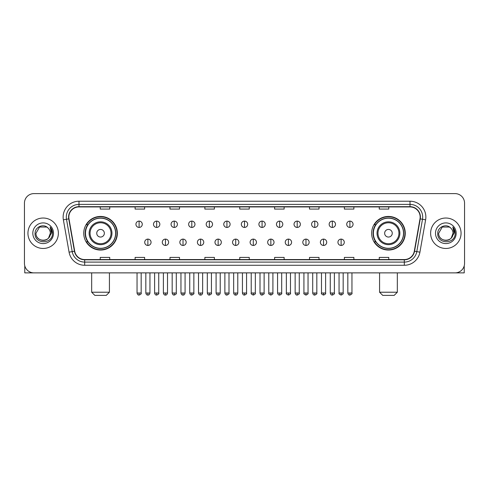 <?xml version="1.0" encoding="UTF-8"?>
<svg xmlns="http://www.w3.org/2000/svg" width="489" height="489" viewBox="0 0 489 489"><rect width="100%" height="100%" fill="white"/><g stroke="black" fill="none" stroke-linecap="round" stroke-linejoin="round"><path stroke-width="0.73" d="M371.646 233.247A16.803 16.803 0 0 0 388.449 250.05A16.803 16.803 0 0 0 405.259 233.247A16.803 16.803 0 0 0 388.449 216.438A16.803 16.803 0 0 0 371.646 233.247M83.741 233.247A16.803 16.803 0 0 0 100.551 250.05A16.803 16.803 0 0 0 117.354 233.247A16.803 16.803 0 0 0 100.551 216.438A16.803 16.803 0 0 0 83.741 233.247M87.775 241.804A15.379 15.379 0 0 1 87.775 224.683M375.674 241.804A15.379 15.379 0 0 1 375.674 224.683M24.45 203.124L24.45 263.363A9.511 9.511 0 0 0 33.961 272.88L455.039 272.88A9.511 9.511 0 0 0 464.55 263.363L464.55 203.124A9.511 9.511 0 0 0 455.039 193.607L33.961 193.607A9.511 9.511 0 0 0 24.45 203.124L24.45 263.363M27.94 233.247A15.22 15.22 0 0 0 43.16 248.461A15.22 15.22 0 0 0 58.374 233.247A15.22 15.22 0 0 0 43.16 218.027A15.22 15.22 0 0 0 27.94 233.247A15.22 15.22 0 0 0 43.16 248.461A15.22 15.22 0 0 0 58.374 233.247A15.22 15.22 0 0 0 43.16 218.027A15.22 15.22 0 0 0 27.94 233.247M430.626 233.247A15.22 15.22 0 0 0 445.84 248.461A15.22 15.22 0 0 0 461.06 233.247A15.22 15.22 0 0 0 445.84 218.027A15.22 15.22 0 0 0 430.626 233.247A15.22 15.22 0 0 0 445.84 248.461A15.22 15.22 0 0 0 461.06 233.247A15.22 15.22 0 0 0 445.84 218.027A15.22 15.22 0 0 0 430.626 233.247M68.839 217.073A10.147 10.147 0 0 1 78.986 206.926L410.014 206.926A10.147 10.147 0 0 1 420.008 218.834L414.305 251.175A10.147 10.147 0 0 1 404.311 259.561L84.689 259.561A10.147 10.147 0 0 1 74.695 251.175L68.992 218.834A10.147 10.147 0 0 1 68.839 217.073M68.588 217.073A10.397 10.397 0 0 0 68.747 218.876L74.45 251.218A10.397 10.397 0 0 0 84.689 259.812L404.311 259.812A10.397 10.397 0 0 0 414.55 251.218L420.253 218.876A10.397 10.397 0 0 0 410.014 206.676L78.986 206.676A10.397 10.397 0 0 0 68.588 217.073M63.374 219.824A15.856 15.856 0 0 1 78.986 201.217L410.014 201.217A15.856 15.856 0 0 1 425.626 219.824L419.923 252.165A15.856 15.856 0 0 1 404.311 265.27L84.689 265.27A15.856 15.856 0 0 1 69.077 252.165L63.374 219.824L66.498 219.274A12.683 12.683 0 0 1 78.986 204.39L410.014 204.39A12.683 12.683 0 0 1 422.502 219.274L416.799 251.615A12.683 12.683 0 0 1 404.311 262.098L84.689 262.098A12.683 12.683 0 0 1 72.201 251.615L66.498 219.274A12.683 12.683 0 0 1 66.302 217.073M455.039 193.607L33.961 193.607M33.961 272.88L455.039 272.88M464.55 263.363L464.55 203.124M414.55 251.218L416.799 251.615L422.502 219.274L425.626 219.824M239.744 206.926L239.744 209.072L249.256 209.072L249.256 206.926M204.867 206.926L204.867 209.072L214.378 209.072L214.378 206.926M169.989 206.926L169.989 209.072L179.5 209.072L179.5 206.926M135.111 206.926L135.111 209.072L144.622 209.072L144.622 206.926M100.233 206.926L100.233 209.072L109.744 209.072L109.744 206.926M274.622 206.926L274.622 209.072L284.133 209.072L284.133 206.926M309.5 206.926L309.5 209.072L319.011 209.072L319.011 206.926M344.378 206.926L344.378 209.072L353.889 209.072L353.889 206.926M379.256 206.926L379.256 209.072L388.767 209.072L388.767 206.926M249.256 259.561L249.256 257.416L239.744 257.416L239.744 259.561M214.378 259.561L214.378 257.416L204.867 257.416L204.867 259.561M179.5 259.561L179.5 257.416L169.989 257.416L169.989 259.561M144.622 259.561L144.622 257.416L135.111 257.416L135.111 259.561M109.744 259.561L109.744 257.416L100.233 257.416L100.233 259.561M284.133 259.561L284.133 257.416L274.622 257.416L274.622 259.561M319.011 259.561L319.011 257.416L309.5 257.416L309.5 259.561M353.889 259.561L353.889 257.416L344.378 257.416L344.378 259.561M388.767 259.561L388.767 257.416L379.256 257.416L379.256 259.561M47.855 227.831A7.164 7.164 0 0 1 50.324 233.247C50.764 242.489 35.55 242.489 35.99 233.247L39.572 227.037L46.742 227.037L47.855 227.831C43.454 223.222 34.988 227.018 35.067 233.247C34.261 244.304 52.195 244.598 52.488 233.779L52.5 233.247C52.476 230.894 51.693 228.828 50.159 227.049L51.394 233.247L48.649 237.85A7.164 7.164 0 0 0 50.324 233.247L48.631 237.868M48.649 237.85C44.847 242.99 35.618 239.702 35.99 233.247M32.818 233.247A10.336 10.336 0 0 0 43.16 243.583A10.336 10.336 0 0 0 53.497 233.247A10.336 10.336 0 0 0 43.16 222.905A10.336 10.336 0 0 0 32.818 233.247M50.226 227.128L52.5 233.516M24.768 265.802L24.768 272.88L61.547 272.88M106.254 295.393L94.842 295.393L91.669 292.22L109.426 292.22L106.254 295.393M104.353 233.247A3.802 3.802 0 0 0 100.551 229.439A3.802 3.802 0 0 0 96.743 233.247A3.802 3.802 0 0 0 100.551 237.049A3.802 3.802 0 0 0 104.353 233.247M111.963 233.247A11.412 11.412 0 0 0 100.551 221.829A11.412 11.412 0 0 0 89.132 233.247A11.412 11.412 0 0 0 100.551 244.659A11.412 11.412 0 0 0 111.963 233.247A11.412 11.412 0 0 1 100.551 244.659A11.412 11.412 0 0 1 89.132 233.247M115.612 233.247A15.061 15.061 0 0 0 100.551 218.186A15.061 15.061 0 0 0 85.489 233.247A15.061 15.061 0 0 0 100.551 248.302A15.061 15.061 0 0 0 115.612 233.247M117.036 233.247A16.485 16.485 0 0 1 86.455 241.804L87.983 241.804A15.202 15.202 0 0 0 110.606 244.641A15.202 15.202 0 0 0 110.606 221.847A15.202 15.202 0 0 0 87.983 224.683L86.455 224.683A16.485 16.485 0 0 1 117.036 233.247M394.158 295.393L382.746 295.393L379.574 292.22L397.331 292.22L394.158 295.393M392.257 233.247A3.802 3.802 0 0 0 388.449 229.439A3.802 3.802 0 0 0 384.647 233.247A3.802 3.802 0 0 0 388.449 237.049A3.802 3.802 0 0 0 392.257 233.247M399.868 233.247A11.412 11.412 0 0 0 388.449 221.829A11.412 11.412 0 0 0 377.037 233.247A11.412 11.412 0 0 0 388.449 244.659A11.412 11.412 0 0 0 399.868 233.247A11.412 11.412 0 0 1 388.449 244.659A11.412 11.412 0 0 1 377.037 233.247M403.511 233.247A15.061 15.061 0 0 0 388.449 218.186A15.061 15.061 0 0 0 373.388 233.247A15.061 15.061 0 0 0 388.449 248.302A15.061 15.061 0 0 0 403.511 233.247M404.941 233.247A16.485 16.485 0 0 1 374.36 241.804L375.888 241.804A15.202 15.202 0 0 0 398.511 244.641A15.202 15.202 0 0 0 398.511 221.847A15.202 15.202 0 0 0 375.888 224.683L374.36 224.683A16.485 16.485 0 0 1 404.941 233.247M139.102 221.101A3.172 3.172 0 0 0 135.936 224.268A3.172 3.172 0 0 0 139.102 227.44A3.172 3.172 0 0 0 142.275 224.268A3.172 3.172 0 0 0 139.102 221.101L139.102 227.44A3.172 3.172 0 0 0 142.275 224.268A3.172 3.172 0 0 0 139.102 221.101M156.669 221.101A3.172 3.172 0 0 0 153.497 224.268A3.172 3.172 0 0 0 156.669 227.44A3.172 3.172 0 0 0 159.842 224.268A3.172 3.172 0 0 0 156.669 221.101L156.669 227.44A3.172 3.172 0 0 0 159.842 224.268A3.172 3.172 0 0 0 156.669 221.101M174.237 221.101A3.172 3.172 0 0 0 171.064 224.268A3.172 3.172 0 0 0 174.237 227.44A3.172 3.172 0 0 0 177.409 224.268A3.172 3.172 0 0 0 174.237 221.101L174.237 227.44A3.172 3.172 0 0 0 177.409 224.268A3.172 3.172 0 0 0 174.237 221.101M191.804 221.101A3.172 3.172 0 0 0 188.632 224.268A3.172 3.172 0 0 0 191.804 227.44A3.172 3.172 0 0 0 194.97 224.268A3.172 3.172 0 0 0 191.804 221.101L191.804 227.44A3.172 3.172 0 0 0 194.97 224.268A3.172 3.172 0 0 0 191.804 221.101M209.365 221.101A3.172 3.172 0 0 0 206.199 224.268A3.172 3.172 0 0 0 209.365 227.44A3.172 3.172 0 0 0 212.538 224.268A3.172 3.172 0 0 0 209.365 221.101L209.365 227.44A3.172 3.172 0 0 0 212.538 224.268A3.172 3.172 0 0 0 209.365 221.101M226.933 221.101A3.172 3.172 0 0 0 223.76 224.268A3.172 3.172 0 0 0 226.933 227.44A3.172 3.172 0 0 0 230.105 224.268A3.172 3.172 0 0 0 226.933 221.101L226.933 227.44A3.172 3.172 0 0 0 230.105 224.268A3.172 3.172 0 0 0 226.933 221.101M244.5 221.101A3.172 3.172 0 0 0 241.328 224.268A3.172 3.172 0 0 0 244.5 227.44A3.172 3.172 0 0 0 247.672 224.268A3.172 3.172 0 0 0 244.5 221.101L244.5 227.44A3.172 3.172 0 0 0 247.672 224.268A3.172 3.172 0 0 0 244.5 221.101M262.067 221.101A3.172 3.172 0 0 0 258.895 224.268A3.172 3.172 0 0 0 262.067 227.44A3.172 3.172 0 0 0 265.24 224.268A3.172 3.172 0 0 0 262.067 221.101L262.067 227.44A3.172 3.172 0 0 0 265.24 224.268A3.172 3.172 0 0 0 262.067 221.101M279.635 221.101A3.172 3.172 0 0 0 276.462 224.268A3.172 3.172 0 0 0 279.635 227.44A3.172 3.172 0 0 0 282.801 224.268A3.172 3.172 0 0 0 279.635 221.101L279.635 227.44A3.172 3.172 0 0 0 282.801 224.268A3.172 3.172 0 0 0 279.635 221.101M297.196 221.101A3.172 3.172 0 0 0 294.03 224.268A3.172 3.172 0 0 0 297.196 227.44A3.172 3.172 0 0 0 300.368 224.268A3.172 3.172 0 0 0 297.196 221.101L297.196 227.44A3.172 3.172 0 0 0 300.368 224.268A3.172 3.172 0 0 0 297.196 221.101M314.763 221.101A3.172 3.172 0 0 0 311.591 224.268A3.172 3.172 0 0 0 314.763 227.44A3.172 3.172 0 0 0 317.936 224.268A3.172 3.172 0 0 0 314.763 221.101L314.763 227.44A3.172 3.172 0 0 0 317.936 224.268A3.172 3.172 0 0 0 314.763 221.101M332.331 221.101A3.172 3.172 0 0 0 329.158 224.268A3.172 3.172 0 0 0 332.331 227.44A3.172 3.172 0 0 0 335.503 224.268A3.172 3.172 0 0 0 332.331 221.101L332.331 227.44A3.172 3.172 0 0 0 335.503 224.268A3.172 3.172 0 0 0 332.331 221.101M349.898 221.101A3.172 3.172 0 0 0 346.725 224.268A3.172 3.172 0 0 0 349.898 227.44A3.172 3.172 0 0 0 353.064 224.268A3.172 3.172 0 0 0 349.898 221.101L349.898 227.44A3.172 3.172 0 0 0 353.064 224.268A3.172 3.172 0 0 0 349.898 221.101M147.886 239.109A3.172 3.172 0 0 0 144.72 242.281A3.172 3.172 0 0 0 147.886 245.454A3.172 3.172 0 0 0 151.058 242.281A3.172 3.172 0 0 0 147.886 239.109L147.886 245.454A3.172 3.172 0 0 0 151.058 242.281A3.172 3.172 0 0 0 147.886 239.109M165.453 239.109A3.172 3.172 0 0 0 162.281 242.281A3.172 3.172 0 0 0 165.453 245.454A3.172 3.172 0 0 0 168.626 242.281A3.172 3.172 0 0 0 165.453 239.109L165.453 245.454A3.172 3.172 0 0 0 168.626 242.281A3.172 3.172 0 0 0 165.453 239.109M183.02 239.109A3.172 3.172 0 0 0 179.848 242.281A3.172 3.172 0 0 0 183.02 245.454A3.172 3.172 0 0 0 186.193 242.281A3.172 3.172 0 0 0 183.02 239.109L183.02 245.454A3.172 3.172 0 0 0 186.193 242.281A3.172 3.172 0 0 0 183.02 239.109M200.588 239.109A3.172 3.172 0 0 0 197.415 242.281A3.172 3.172 0 0 0 200.588 245.454A3.172 3.172 0 0 0 203.754 242.281A3.172 3.172 0 0 0 200.588 239.109L200.588 245.454A3.172 3.172 0 0 0 203.754 242.281A3.172 3.172 0 0 0 200.588 239.109M218.149 239.109A3.172 3.172 0 0 0 214.983 242.281A3.172 3.172 0 0 0 218.149 245.454A3.172 3.172 0 0 0 221.321 242.281A3.172 3.172 0 0 0 218.149 239.109L218.149 245.454A3.172 3.172 0 0 0 221.321 242.281A3.172 3.172 0 0 0 218.149 239.109M235.716 239.109A3.172 3.172 0 0 0 232.544 242.281A3.172 3.172 0 0 0 235.716 245.454A3.172 3.172 0 0 0 238.889 242.281A3.172 3.172 0 0 0 235.716 239.109L235.716 245.454A3.172 3.172 0 0 0 238.889 242.281A3.172 3.172 0 0 0 235.716 239.109M253.284 239.109A3.172 3.172 0 0 0 250.111 242.281A3.172 3.172 0 0 0 253.284 245.454A3.172 3.172 0 0 0 256.456 242.281A3.172 3.172 0 0 0 253.284 239.109L253.284 245.454A3.172 3.172 0 0 0 256.456 242.281A3.172 3.172 0 0 0 253.284 239.109M270.851 239.109A3.172 3.172 0 0 0 267.679 242.281A3.172 3.172 0 0 0 270.851 245.454A3.172 3.172 0 0 0 274.017 242.281A3.172 3.172 0 0 0 270.851 239.109L270.851 245.454A3.172 3.172 0 0 0 274.017 242.281A3.172 3.172 0 0 0 270.851 239.109M288.412 239.109A3.172 3.172 0 0 0 285.246 242.281A3.172 3.172 0 0 0 288.412 245.454A3.172 3.172 0 0 0 291.585 242.281A3.172 3.172 0 0 0 288.412 239.109L288.412 245.454A3.172 3.172 0 0 0 291.585 242.281A3.172 3.172 0 0 0 288.412 239.109M305.98 239.109A3.172 3.172 0 0 0 302.807 242.281A3.172 3.172 0 0 0 305.98 245.454A3.172 3.172 0 0 0 309.152 242.281A3.172 3.172 0 0 0 305.98 239.109L305.98 245.454A3.172 3.172 0 0 0 309.152 242.281A3.172 3.172 0 0 0 305.98 239.109M323.547 239.109A3.172 3.172 0 0 0 320.374 242.281A3.172 3.172 0 0 0 323.547 245.454A3.172 3.172 0 0 0 326.719 242.281A3.172 3.172 0 0 0 323.547 239.109L323.547 245.454A3.172 3.172 0 0 0 326.719 242.281A3.172 3.172 0 0 0 323.547 239.109M341.114 239.109A3.172 3.172 0 0 0 337.942 242.281A3.172 3.172 0 0 0 341.114 245.454A3.172 3.172 0 0 0 344.28 242.281A3.172 3.172 0 0 0 341.114 239.109L341.114 245.454A3.172 3.172 0 0 0 344.28 242.281A3.172 3.172 0 0 0 341.114 239.109M464.232 265.802L464.232 272.88L427.453 272.88M450.534 227.831A7.164 7.164 0 0 1 453.01 233.247C453.45 242.489 438.236 242.489 438.676 233.247L442.258 227.037L449.428 227.037L450.534 227.831C446.139 223.222 437.673 227.018 437.753 233.247C436.946 244.304 454.88 244.598 455.173 233.779L455.186 233.247C455.161 230.894 454.379 228.828 452.845 227.049L454.079 233.247L451.335 237.85A7.164 7.164 0 0 0 453.01 233.247L451.316 237.868M451.335 237.85C447.533 242.99 438.303 239.702 438.676 233.247M435.503 233.247A10.336 10.336 0 0 0 445.84 243.583A10.336 10.336 0 0 0 456.182 233.247A10.336 10.336 0 0 0 445.84 222.905A10.336 10.336 0 0 0 435.503 233.247M452.912 227.128L455.186 233.516M410.014 201.217L410.014 206.676M66.498 219.274L68.747 218.876M84.689 265.27L84.689 259.812M404.311 259.812L404.311 265.27M69.077 252.165L74.45 251.218M420.253 218.876L422.502 219.274M78.986 201.217L78.986 206.676M416.799 251.615L419.923 252.165M111.034 233.247A10.489 10.489 0 0 0 100.551 222.758A10.489 10.489 0 0 0 90.062 233.247A10.489 10.489 0 0 0 100.551 243.73A10.489 10.489 0 0 0 111.034 233.247M398.938 233.247A10.489 10.489 0 0 0 388.449 222.758A10.489 10.489 0 0 0 377.966 233.247A10.489 10.489 0 0 0 388.449 243.73A10.489 10.489 0 0 0 398.938 233.247M139.102 293.015L137.042 293.015C137.403 294.482 138.087 295.167 139.102 295.075L139.102 293.015L141.168 293.015L141.168 272.88M156.669 293.015L154.61 293.015C154.97 294.482 155.655 295.167 156.669 295.075L156.669 293.015L158.729 293.015L158.729 272.88M174.237 293.015L172.177 293.015C172.538 294.482 173.222 295.167 174.237 295.075L174.237 293.015L176.297 293.015L176.297 272.88M191.804 293.015L189.738 293.015C190.099 294.482 190.789 295.167 191.804 295.075L191.804 293.015L193.864 293.015L193.864 272.88M209.365 293.015L207.305 293.015C207.666 294.482 208.357 295.167 209.365 295.075L209.365 293.015L211.431 293.015L211.431 272.88M226.933 293.015L224.873 293.015C225.233 294.482 225.918 295.167 226.933 295.075L226.933 293.015L228.993 293.015L228.993 272.88M244.5 293.015L242.44 293.015C242.801 294.482 243.485 295.167 244.5 295.075L244.5 293.015L246.56 293.015L246.56 272.88M262.067 293.015L260.007 293.015C260.362 294.482 261.053 295.167 262.067 295.075L262.067 293.015L264.127 293.015L264.127 272.88M279.635 293.015L277.569 293.015C277.929 294.482 278.62 295.167 279.635 295.075L279.635 293.015L281.695 293.015L281.695 272.88M297.196 293.015L295.136 293.015C295.497 294.482 296.181 295.167 297.196 295.075L297.196 293.015L299.262 293.015L299.262 272.88M314.763 293.015L312.703 293.015C313.064 294.482 313.749 295.167 314.763 295.075L314.763 293.015L316.823 293.015L316.823 272.88M332.331 293.015L330.271 293.015C330.631 294.482 331.316 295.167 332.331 295.075L332.331 293.015L334.39 293.015L334.39 272.88M349.898 293.015L347.832 293.015C348.192 294.482 348.883 295.167 349.898 295.075L349.898 293.015L351.958 293.015L351.958 272.88M147.886 293.015L145.826 293.015C146.187 294.482 146.871 295.167 147.886 295.075L147.886 293.015L149.946 293.015L149.946 272.88M165.453 293.015L163.393 293.015C163.754 294.482 164.438 295.167 165.453 295.075L165.453 293.015L167.513 293.015L167.513 272.88M183.02 293.015L180.961 293.015C181.315 294.482 182.006 295.167 183.02 295.075L183.02 293.015L185.08 293.015L185.08 272.88M200.588 293.015L198.522 293.015C198.882 294.482 199.573 295.167 200.588 295.075L200.588 293.015L202.648 293.015L202.648 272.88M218.149 293.015L216.089 293.015C216.45 294.482 217.134 295.167 218.149 295.075L218.149 293.015L220.215 293.015L220.215 272.88M235.716 293.015L233.656 293.015C234.017 294.482 234.702 295.167 235.716 295.075L235.716 293.015L237.776 293.015L237.776 272.88M253.284 293.015L251.224 293.015C250.802 293.669 251.493 294.36 253.284 295.075L253.284 293.015L255.344 293.015L255.344 272.88M270.851 293.015L268.785 293.015C268.369 293.669 269.054 294.36 270.851 295.075L270.851 293.015L272.911 293.015L272.911 272.88M288.412 293.015L286.352 293.015C285.937 293.669 286.621 294.36 288.412 295.075L288.412 293.015L290.478 293.015L290.478 272.88M305.98 293.015L303.92 293.015C303.504 293.669 304.189 294.36 305.98 295.075L305.98 293.015L308.039 293.015L308.039 272.88M323.547 293.015L321.487 293.015C321.065 293.669 321.756 294.36 323.547 295.075L323.547 293.015L325.607 293.015L325.607 272.88M341.114 293.015L339.054 293.015C338.632 293.669 339.323 294.36 341.114 295.075L341.114 293.015L343.174 293.015L343.174 272.88M109.426 272.88L109.426 292.22M91.669 272.88L91.669 292.22M397.331 272.88L397.331 292.22M379.574 272.88L379.574 292.22M137.042 293.015L137.042 272.88M141.168 293.015C141.584 293.669 140.899 294.36 139.102 295.075M154.61 293.015L154.61 272.88M158.729 293.015C159.151 293.669 158.46 294.36 156.669 295.075M172.177 293.015L172.177 272.88M176.297 293.015C176.712 293.669 176.028 294.36 174.237 295.075M189.738 293.015L189.738 272.88M193.864 293.015C194.28 293.669 193.595 294.36 191.804 295.075M207.305 293.015L207.305 272.88M211.431 293.015C211.847 293.669 211.162 294.36 209.365 295.075M224.873 293.015L224.873 272.88M228.993 293.015C229.414 293.669 228.724 294.36 226.933 295.075M242.44 293.015L242.44 272.88M246.56 293.015C246.982 293.669 246.291 294.36 244.5 295.075M260.007 293.015L260.007 272.88M264.127 293.015C264.543 293.669 263.858 294.36 262.067 295.075M277.569 293.015L277.569 272.88M281.695 293.015C282.11 293.669 281.426 294.36 279.635 295.075M295.136 293.015L295.136 272.88M299.262 293.015C299.678 293.669 298.993 294.36 297.196 295.075M312.703 293.015L312.703 272.88M316.823 293.015C317.245 293.669 316.554 294.36 314.763 295.075M330.271 293.015L330.271 272.88M334.39 293.015C334.806 293.669 334.121 294.36 332.331 295.075M347.832 293.015L347.832 272.88M351.958 293.015C352.373 293.669 351.689 294.36 349.898 295.075M145.826 293.015L145.826 272.88M149.946 293.015C149.591 294.482 148.9 295.167 147.886 295.075M163.393 293.015L163.393 272.88M167.513 293.015C167.152 294.482 166.468 295.167 165.453 295.075M180.961 293.015L180.961 272.88M185.08 293.015C184.72 294.482 184.035 295.167 183.02 295.075M198.522 293.015L198.522 272.88M202.648 293.015C202.287 294.482 201.596 295.167 200.588 295.075M216.089 293.015L216.089 272.88M220.215 293.015C219.854 294.482 219.164 295.167 218.149 295.075M233.656 293.015L233.656 272.88M237.776 293.015C237.416 294.482 236.731 295.167 235.716 295.075M251.224 293.015L251.224 272.88M255.344 293.015C255.759 293.669 255.075 294.36 253.284 295.075M268.785 293.015L268.785 272.88M272.911 293.015C273.327 293.669 272.642 294.36 270.851 295.075M286.352 293.015L286.352 272.88M290.478 293.015C290.894 293.669 290.209 294.36 288.412 295.075M303.92 293.015L303.92 272.88M308.039 293.015C308.461 293.669 307.77 294.36 305.98 295.075M321.487 293.015L321.487 272.88M325.607 293.015C326.029 293.669 325.338 294.36 323.547 295.075M339.054 293.015L339.054 272.88M343.174 293.015C343.59 293.669 342.905 294.36 341.114 295.075"/></g></svg>
